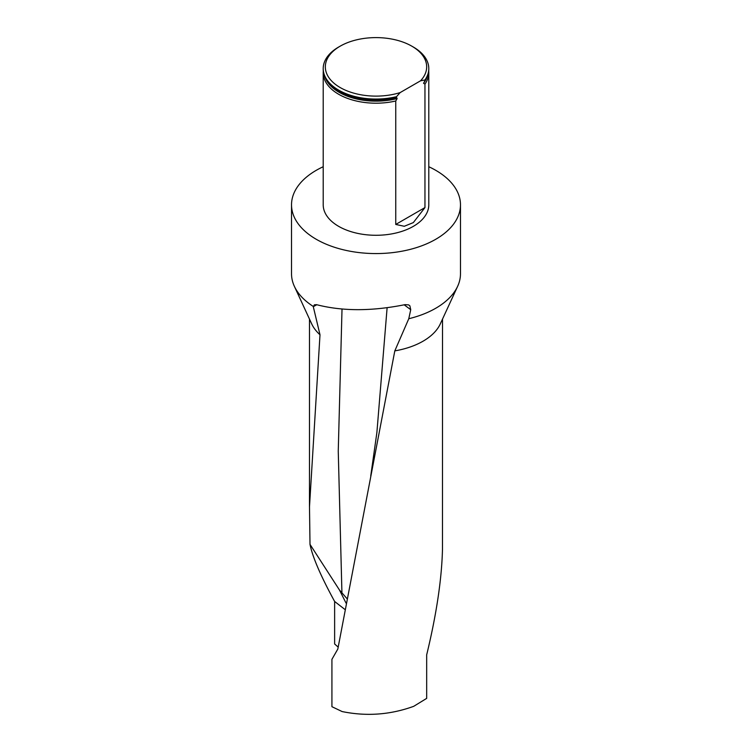 <?xml version="1.0" encoding="UTF-8"?>
<svg xmlns="http://www.w3.org/2000/svg" width="752" height="752" viewBox="0 0 752 752"><rect width="100%" height="100%" fill="white"/><g stroke="black" fill="none" stroke-linecap="round" stroke-linejoin="round"><path stroke-width="1.13" d="M323.21 166.728A84.478 48.767 0 0 0 291.522 204.798L291.522 273.775A84.478 48.767 0 0 0 294.37 286.324L311.713 323.924A66.524 38.408 0 0 0 319.995 334.772L309.495 506.773L310.003 544.363C312.522 556.978 320.737 576.023 334.631 601.478L334.631 643.975L338.156 647.096M442.524 319.074L442.477 549.364C441.734 579.294 436.47 614.459 426.675 654.87L426.675 698.382L413.713 706.325C390.326 714.814 366.468 716.553 342.132 711.561L331.923 706.692L331.923 659.335L337.827 649.023L394.809 350.883A66.524 38.408 0 0 0 440.287 323.924L457.63 286.324A84.478 48.767 0 0 0 460.478 273.775L460.478 204.798A84.478 48.767 0 0 0 428.79 166.728M344.886 609.44L334.631 601.478M310.003 544.363L339.5 590.076L346.907 598.526M316.808 304.739L313.293 306.703L319.995 334.772M394.809 350.883L408.778 318.726A84.478 48.767 0 0 0 435.728 308.264A84.478 48.767 0 0 0 457.63 286.324M313.293 306.703L314.392 304.814L316.536 304.663C342.339 311.337 371.855 311.328 405.093 304.635L408.59 304.889L409.859 305.791L410.733 309.683L404.191 304.833M294.37 286.324A84.478 48.767 0 0 0 313.255 306.431M291.522 204.798A84.478 48.767 0 0 0 343.673 249.861A84.478 48.767 0 0 0 435.728 239.286A84.478 48.767 0 0 0 460.478 204.798M408.778 318.726L410.733 309.683M428.706 70.998A52.79 30.475 180 0 1 428.79 72.718L428.79 204.798A52.79 30.475 180 0 1 376 235.282A52.79 30.475 180 0 1 323.21 204.798L323.21 72.718A52.79 30.475 180 0 1 323.294 70.998M428.79 72.718A52.79 30.475 180 0 1 424.955 84.121L424.955 207.58L413.337 222.592L404.285 226.277L395.749 224.444L424.955 207.58M323.21 72.718A52.79 30.475 180 0 0 395.749 100.984L395.749 224.444M411.833 46.173L413.327 47.028A52.79 30.475 180 0 1 428.79 68.582L428.79 69.269A52.79 30.475 0 0 1 424.955 80.671L424.955 79.985L420.547 80.802L400.158 92.581L395.749 97.534A52.79 30.475 0 0 1 332.722 86.724A52.79 30.475 0 0 1 323.21 69.269L323.21 68.582A52.79 30.475 180 0 1 338.673 47.028L340.167 46.173A50.675 29.253 180 0 1 411.833 46.173A50.675 29.253 180 0 1 420.547 80.802M395.749 96.848A52.79 30.475 180 0 1 323.21 68.582M428.79 68.582A52.79 30.475 180 0 1 424.955 79.985M395.749 100.984L397.141 98.55L396.614 97.506L395.749 97.534M424.955 80.671L423.564 83.293L424.955 84.121M400.158 92.581A50.675 29.253 180 0 1 335.392 84.356A50.675 29.253 180 0 1 340.167 46.173M346.052 603.113L339.5 590.076M342.019 309.072L338.25 451.153L341.934 593.008M387.111 307.765L376.893 432.485M397.141 98.55A52.048 30.052 180 0 1 325.071 77.277M426.929 77.277A52.048 30.052 180 0 1 423.564 83.293M396.614 97.506A52.32 30.202 180 0 1 333.108 87.044A52.32 30.202 180 0 1 332.92 86.884M309.476 506.763L309.476 319.074M370.736 476.007L376.893 432.466"/></g></svg>
